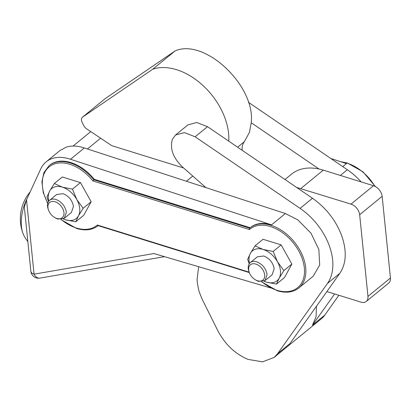 <?xml version="1.0" encoding="UTF-8"?>
<svg xmlns="http://www.w3.org/2000/svg" width="411" height="411" viewBox="0 0 411 411"><rect width="100%" height="100%" fill="white"/><g stroke="black" fill="none" stroke-linecap="round" stroke-linejoin="round"><path stroke-width="0.62" d="M356.779 208.233A9.684 6.406 50.7 0 1 359.661 214.722L367.958 296.393C368.153 298.627 367.583 300.313 366.247 301.458C364.865 302.537 363.098 302.763 360.945 302.126L326.889 291.553L339.825 273.336C346.345 263.502 346.961 250.926 341.669 235.616C335.802 220.311 326.067 207.858 312.468 198.256L296.578 187.421L350.994 204.118A9.684 6.406 50.7 0 1 356.779 208.233M350.994 204.118L373.486 185.726A9.684 6.406 50.7 0 1 379.271 189.836A9.684 6.406 50.7 0 1 382.153 196.324L390.45 278A9.684 6.406 -129.3 0 1 388.739 283.061L366.247 301.458M373.486 185.726L323.308 170.149A58.105 38.423 -129.3 0 0 319.07 169.029A58.105 38.423 50.7 0 0 291.502 174.172L284.977 179.509M261.514 281.812L277.271 290.752C285.943 293.331 293.135 292.396 298.843 287.962L313.239 276.187L319.681 265.038L318.854 249.462L310.937 233.119L297.805 219.854L285.398 213.535L205.916 187.611L182.268 166.784C172.923 157.557 169.656 148.35 172.471 139.149L175.543 135.003L184.395 132.604L195.133 136.781L300.097 208.377A54.231 35.865 -129.3 0 1 329.298 245.732A54.231 35.865 -129.3 0 1 327.454 283.451L277.589 353.691L274.127 357.406L262.557 361.839L248.172 359.44C235.154 353.984 225.007 344.351 217.748 330.547L202.094 299.08L199.016 291.373L197.465 283.775L197.059 279.752L198.647 266.724M296.578 187.421L207.504 126.665L196.766 122.488L187.914 124.882L175.543 135.003M277.589 353.691L289.961 343.57L326.889 291.553M242.187 150.323A19.368 12.808 50.7 0 1 242.125 149.044A19.368 12.808 50.7 0 1 244.422 141.625L249.467 132.275L251.234 122.755L319.07 169.029M361.156 181.898A54.231 35.865 -129.3 0 0 347.326 169.748L248.342 102.226M334.621 293.952L312.452 325.178L316.069 316.681L316.475 306.226M274.127 357.406L321.361 318.777A42.61 28.179 -129.3 0 0 324.824 315.062L338.87 295.273M183.635 167.986L111.782 145.679L86.572 128.807A5.811 3.843 50.7 0 1 84.974 127.4A5.811 3.843 50.7 0 1 83.757 125.617L82.21 122.565A5.811 3.843 50.7 0 1 81.47 119.318A5.811 3.843 50.7 0 1 82.508 117.171A5.811 3.843 50.7 0 1 82.683 117.037L152.681 69.264A58.105 38.423 50.7 0 1 203.686 86.197A58.105 38.423 50.7 0 1 228.742 141.148M251.234 122.755C255.606 85.873 204.832 37.884 175.173 50.872L105.175 98.645L82.508 117.171M175.173 50.872L152.681 69.264M205.916 187.611L84.353 147.96L70.522 159.273L271.563 224.848A38.737 25.616 -129.3 0 0 250.361 227.53L249.801 227.992A38.737 25.616 -129.3 0 0 249.6 228.156L93.682 179.751A38.737 25.616 -129.3 0 0 70.291 162.997A38.737 25.616 -129.3 0 0 49.084 165.684L43.92 172.553L41.912 181.816L43.227 192.497L47.702 203.496M285.398 213.535L271.563 224.848M270.474 287.911L153.935 253.53L34.067 274.158L26.52 199.833L40.72 168.952A42.61 28.179 50.7 0 1 46.114 161.872A42.61 28.179 50.7 0 1 52.413 158.466A42.61 28.179 50.7 0 1 70.522 159.273M330.829 158.492L346.463 163.593L342.753 166.625M84.353 147.96C77.679 145.715 71.642 145.448 66.243 147.153L59.949 150.56L46.114 161.872M49.084 165.684L49.649 165.222A38.737 25.616 50.7 0 1 94.242 179.294L250.16 227.694M94.242 179.294L92.871 180.927L249.456 229.533L249.328 228.747L249.801 227.992A38.737 25.616 -129.3 0 1 271.003 225.305A38.737 25.616 -129.3 0 1 283.41 231.624A38.737 25.616 -129.3 0 1 298.843 287.962M26.52 199.833L24.321 206.897L30.861 271.26A7.747 4.11 -5.8 0 0 30.953 271.702A7.747 4.11 -5.8 0 0 34.067 274.158A7.747 5.441 -99.8 0 0 37.653 277.851A7.747 5.441 -99.8 0 0 39.882 278.113L164.544 256.664M48.513 201.518L46.946 197.044L49.639 191.105L54.339 183.522L62.333 176.982L80.438 182.602L91.155 201.75L83.757 215.272L75.768 221.812L65.709 219.823L63.237 218.955M249.23 263.826L247.658 259.351L250.356 253.412L255.056 245.824L263.045 239.289L281.155 244.91L291.867 264.057L284.474 277.579L276.48 284.114L266.42 282.126L263.949 281.263M249.148 272.154L97.35 225.028L97.808 225.547L98.327 225.49L97.808 225.547M91.155 201.75L83.161 208.285L78.46 215.867L75.768 221.812M80.438 182.602L72.449 189.142L76.8 199.535L83.161 208.285M54.339 183.522L62.39 187.149L72.449 189.142M291.867 264.057L283.873 270.592L279.172 278.175L276.48 284.114M281.155 244.91L273.161 251.445L277.512 261.843L283.873 270.592M255.056 245.824L263.102 249.456L273.161 251.445M48.796 201.123A19.368 12.808 50.7 0 1 48.37 198.621A19.368 12.808 50.7 0 1 49.639 191.105A19.368 12.808 50.7 0 1 62.39 187.149A19.368 12.808 50.7 0 1 76.8 199.535A19.368 12.808 50.7 0 1 79.729 208.351A19.368 12.808 50.7 0 1 78.46 215.867A19.368 12.808 50.7 0 1 65.709 219.823A19.368 12.808 50.7 0 1 63.34 218.909M249.508 263.43A19.368 12.808 50.7 0 1 249.081 260.923A19.368 12.808 50.7 0 1 250.356 253.412A19.368 12.808 50.7 0 1 263.102 249.456A19.368 12.808 50.7 0 1 277.512 261.843A19.368 12.808 50.7 0 1 280.441 270.659A19.368 12.808 50.7 0 1 279.172 278.175A19.368 12.808 50.7 0 1 266.42 282.126A19.368 12.808 50.7 0 1 264.052 281.211M27.845 241.601A38.737 38.737 0 0 1 23.956 235.611A30.989 16.435 -72.8 0 1 22.995 233.443A30.989 16.435 -72.8 0 1 21.444 226.482A30.989 16.435 -72.8 0 1 27.547 197.593M64.322 218.277L71.406 212.482L73.456 206.404C72.295 200.28 68.827 196.042 63.053 193.684L56.692 194.49L49.608 200.285A11.621 7.686 50.7 0 1 55.968 199.479C61.742 201.832 65.21 206.075 66.371 212.199L64.322 218.277L57.961 219.084A11.621 7.686 50.7 0 1 55.192 217.815L54.447 217.362A9.879 6.53 50.7 0 1 48.544 210.144A9.879 6.53 50.7 0 1 47.953 207.627A9.879 6.53 50.7 0 1 55.105 201.775A9.879 6.53 50.7 0 1 63.952 212.59A9.879 6.53 50.7 0 1 56.8 218.441A9.879 6.53 50.7 0 1 54.447 217.362M265.033 280.585L272.118 274.789L274.173 268.712C273.007 262.588 269.539 258.344 263.77 255.991L257.404 256.798L250.32 262.593A11.621 7.686 50.7 0 1 256.68 261.786C262.454 264.139 265.922 268.383 267.088 274.507L265.033 280.585L258.673 281.386A11.621 7.686 50.7 0 1 255.904 280.122L255.159 279.67A9.879 6.53 50.7 0 1 249.256 272.452A9.879 6.53 50.7 0 1 248.67 269.935A9.879 6.53 50.7 0 1 255.817 264.083A9.879 6.53 50.7 0 1 264.663 274.897A9.879 6.53 50.7 0 1 257.512 280.744A9.879 6.53 50.7 0 1 255.159 279.67M48.544 210.144L48.246 209.322A11.621 7.686 50.7 0 1 47.558 206.358A11.621 7.686 50.7 0 1 49.608 200.285M249.256 272.452L248.963 271.63A11.621 7.686 50.7 0 1 248.27 268.666A11.621 7.686 50.7 0 1 250.32 262.593M359.661 214.722L382.153 196.324M367.958 296.393L390.45 278M300.816 188.541L323.308 170.149M312.468 198.256L300.097 208.377M207.504 126.665L195.133 136.781M339.825 273.336L327.454 283.451M347.326 169.748L340.365 175.44M324.824 315.062L312.452 325.178M244.422 141.625L237.609 147.2M105.175 98.645L82.683 117.037M374.914 186.296A38.737 25.616 -129.3 0 0 359.43 169.45A38.737 25.616 -129.3 0 0 347.028 163.131A38.737 25.616 -129.3 0 0 341.248 161.893M249.456 229.533A37.766 24.973 50.7 0 1 270.525 226.584A37.766 24.973 50.7 0 1 304.335 267.926A37.766 24.973 50.7 0 1 276.993 290.289A37.766 24.973 50.7 0 1 261.884 281.792M98.131 225.654L98.131 225.654C92.418 230.093 85.231 231.023 76.559 228.444L60.797 219.505M47.799 203.132A37.766 24.973 50.7 0 1 69.808 164.277A37.766 24.973 50.7 0 1 92.871 180.927M97.35 225.028A37.766 24.973 50.7 0 1 76.282 227.982A37.766 24.973 50.7 0 1 61.172 219.484M192.785 176.047L186.424 181.251M100.608 138.204L87.445 148.967M340.606 161.682L347.398 163.023L362.995 171.829L375.459 186.584M249.302 272.58L97.885 225.577M30.861 271.26A7.747 7.747 0 0 0 39.882 278.113M30.183 191.865A41.737 41.737 0 0 0 22.995 233.443M90.754 131.607L73.091 146.049"/></g></svg>
